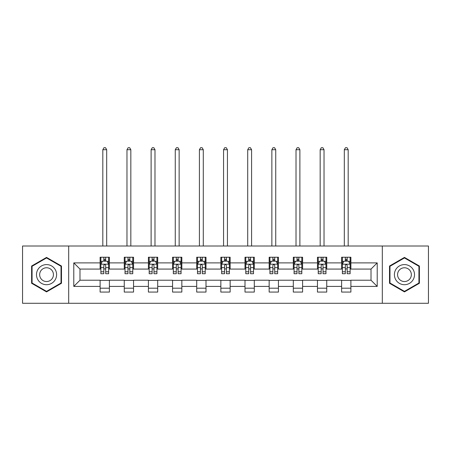 <?xml version="1.0" encoding="UTF-8"?>
<svg xmlns="http://www.w3.org/2000/svg" width="451" height="451" viewBox="0 0 451 451"><rect width="100%" height="100%" fill="white"/><g stroke="black" fill="none" stroke-linecap="round" stroke-linejoin="round"><path stroke-width="0.68" d="M382.318 303.292L428.45 303.292L428.45 246.009L382.318 246.009L382.318 303.292L68.682 303.292L68.682 246.009L22.55 246.009L22.55 303.292L68.682 303.292M382.318 246.009L68.682 246.009M350.895 262.888L350.895 257.233L341.604 257.233L341.604 262.888L326.744 262.888L326.744 257.233L317.453 257.233L317.453 262.888L302.593 262.888L302.593 257.233L293.302 257.233L293.302 262.888L278.442 262.888L278.442 257.233L269.157 257.233L269.157 262.888L254.296 262.888L254.296 257.233L245.006 257.233L245.006 262.888L230.145 262.888L230.145 257.233L220.855 257.233L220.855 262.888L205.994 262.888L205.994 257.233L196.704 257.233L196.704 262.888L181.843 262.888L181.843 257.233L172.558 257.233L172.558 262.888L157.698 262.888L157.698 257.233L148.407 257.233L148.407 262.888L133.547 262.888L133.547 257.233L124.256 257.233L124.256 262.888L109.396 262.888L109.396 257.233L100.105 257.233L100.105 262.888L73.789 262.888L73.789 286.413L79.985 280.223L100.105 280.223L100.105 292.068L109.396 292.068L109.396 280.223L124.256 280.223L124.256 292.068L133.547 292.068L133.547 280.223L148.407 280.223L148.407 292.068L157.698 292.068L157.698 280.223L172.558 280.223L172.558 292.068L181.843 292.068L181.843 280.223L196.704 280.223L196.704 292.068L205.994 292.068L205.994 280.223L220.855 280.223L220.855 292.068L230.145 292.068L230.145 280.223L245.006 280.223L245.006 292.068L254.296 292.068L254.296 280.223L269.157 280.223L269.157 292.068L278.442 292.068L278.442 280.223L293.302 280.223L293.302 292.068L302.593 292.068L302.593 280.223L317.453 280.223L317.453 292.068L326.744 292.068L326.744 280.223L341.604 280.223L341.604 292.068L350.895 292.068L350.895 280.223L371.015 280.223L371.015 269.078L350.895 269.078L350.895 262.888L377.211 262.888L377.211 286.413L350.895 286.413M341.604 286.413L326.744 286.413M317.453 286.413L302.593 286.413M293.302 286.413L278.442 286.413M269.157 286.413L254.296 286.413M245.006 286.413L230.145 286.413M220.855 286.413L205.994 286.413M196.704 286.413L181.843 286.413M172.558 286.413L157.698 286.413M148.407 286.413L133.547 286.413M124.256 286.413L109.396 286.413M100.105 286.413L73.789 286.413M341.604 262.888L341.604 269.078L326.744 269.078L326.744 262.888M317.453 262.888L317.453 269.078L302.593 269.078L302.593 262.888M293.302 262.888L293.302 269.078L278.442 269.078L278.442 262.888M269.157 262.888L269.157 269.078L254.296 269.078L254.296 262.888M245.006 262.888L245.006 269.078L230.145 269.078L230.145 262.888M220.855 262.888L220.855 269.078L205.994 269.078L205.994 262.888M196.704 262.888L196.704 269.078L181.843 269.078L181.843 262.888M172.558 262.888L172.558 269.078L157.698 269.078L157.698 262.888M148.407 262.888L148.407 269.078L133.547 269.078L133.547 262.888M124.256 262.888L124.256 269.078L109.396 269.078L109.396 262.888M100.105 262.888L100.105 269.078L79.985 269.078L73.789 262.888M79.985 269.078L79.985 280.223M377.211 286.413L371.015 280.223M371.015 269.078L377.211 262.888M100.105 261.106L100.883 261.106M103.82 261.106L105.681 261.106M108.623 261.106L109.396 261.106M100.105 268.926L100.883 268.926M103.82 268.926L105.681 268.926M108.623 268.926L109.396 268.926M100.105 280.381L109.396 280.381M100.105 288.195L109.396 288.195M124.256 280.381L133.547 280.381M124.256 288.195L133.547 288.195M124.256 261.106L125.028 261.106M127.971 261.106L129.832 261.106M132.769 261.106L133.547 261.106M124.256 268.926L125.028 268.926M127.971 268.926L129.832 268.926M132.769 268.926L133.547 268.926M148.407 280.381L157.698 280.381M148.407 288.195L157.698 288.195M148.407 261.106L149.18 261.106M152.122 261.106L153.983 261.106M156.92 261.106L157.698 261.106M148.407 268.926L149.18 268.926M152.122 268.926L153.983 268.926M156.92 268.926L157.698 268.926M172.558 280.381L181.843 280.381M172.558 288.195L181.843 288.195M172.558 261.106L173.331 261.106M176.273 261.106L178.128 261.106M181.071 261.106L181.843 261.106M172.558 268.926L173.331 268.926M176.273 268.926L178.128 268.926M181.071 268.926L181.843 268.926M196.704 280.381L205.994 280.381M196.704 288.195L205.994 288.195M196.704 261.106L197.482 261.106M200.419 261.106L202.279 261.106M205.222 261.106L205.994 261.106M196.704 268.926L197.482 268.926M200.419 268.926L202.279 268.926M205.222 268.926L205.994 268.926M220.855 280.381L230.145 280.381M220.855 288.195L230.145 288.195M220.855 261.106L221.633 261.106M224.57 261.106L226.43 261.106M229.367 261.106L230.145 261.106M220.855 268.926L221.633 268.926M224.57 268.926L226.43 268.926M229.367 268.926L230.145 268.926M245.006 280.381L254.296 280.381M245.006 288.195L254.296 288.195M245.006 261.106L245.778 261.106M248.721 261.106L250.581 261.106M253.518 261.106L254.296 261.106M245.006 268.926L245.778 268.926M248.721 268.926L250.581 268.926M253.518 268.926L254.296 268.926M269.157 280.381L278.442 280.381M269.157 288.195L278.442 288.195M269.157 261.106L269.929 261.106M272.872 261.106L274.727 261.106M277.669 261.106L278.442 261.106M269.157 268.926L269.929 268.926M272.872 268.926L274.727 268.926M277.669 268.926L278.442 268.926M293.302 280.381L302.593 280.381M293.302 288.195L302.593 288.195M293.302 261.106L294.08 261.106M297.017 261.106L298.878 261.106M301.82 261.106L302.593 261.106M293.302 268.926L294.08 268.926M297.017 268.926L298.878 268.926M301.82 268.926L302.593 268.926M317.453 280.381L326.744 280.381M317.453 288.195L326.744 288.195M317.453 261.106L318.231 261.106M321.168 261.106L323.029 261.106M325.972 261.106L326.744 261.106M317.453 268.926L318.231 268.926M321.168 268.926L323.029 268.926M325.972 268.926L326.744 268.926M341.604 280.381L350.895 280.381M341.604 288.195L350.895 288.195M341.604 261.106L342.377 261.106M345.319 261.106L347.18 261.106M350.117 261.106L350.895 261.106M341.604 268.926L342.377 268.926M345.319 268.926L347.18 268.926M350.117 268.926L350.895 268.926M46.543 291.898L61.483 283.273L61.483 266.028L46.543 257.403L31.604 266.028L31.604 283.273L46.543 291.898M419.396 266.028L404.457 257.403L389.517 266.028L389.517 283.273L404.457 291.898L419.396 283.273L419.396 266.028M105.681 259.246L103.82 259.246M108.623 271.784L105.681 271.784L105.681 273.723L108.623 273.723L108.623 264.28L107.073 261.185L102.428 261.185L100.883 264.28L100.883 273.723L103.82 273.723L103.82 271.784L100.883 271.784M100.883 264.28L100.883 257.233M108.623 264.28L108.623 257.233M103.82 261.185L103.82 257.233M105.681 257.233L105.681 261.185M105.681 271.784L105.681 265.442C105.06 264.247 104.44 264.247 103.82 265.442L103.82 271.784M106.684 246.009L106.684 149.721L102.817 149.721L102.817 246.009M102.817 149.721L103.978 147.708L105.528 147.708L106.684 149.721M55.259 279.682A10.063 10.063 0 0 0 51.577 265.938A10.063 10.063 0 0 0 37.833 269.619A10.063 10.063 0 0 0 41.515 283.363A10.063 10.063 0 0 0 55.259 279.682M52.513 278.098A6.889 6.889 0 0 0 49.988 268.683A6.889 6.889 0 0 0 40.579 271.209A6.889 6.889 0 0 0 43.099 280.618A6.889 6.889 0 0 0 52.513 278.098M32.072 283.008L32.072 266.293L46.543 257.938L61.02 266.293L61.02 283.008L46.543 291.363L32.072 283.008M404.457 264.59A10.063 10.063 0 0 0 394.394 274.653A10.063 10.063 0 0 0 404.457 284.711A10.063 10.063 0 0 0 414.52 274.653A10.063 10.063 0 0 0 404.457 264.59M404.457 267.764A6.889 6.889 0 0 0 397.568 274.653A6.889 6.889 0 0 0 404.457 281.542A6.889 6.889 0 0 0 411.346 274.653A6.889 6.889 0 0 0 404.457 267.764M418.928 283.008L404.457 291.363L389.98 283.008L389.98 266.293L404.457 257.938L418.928 266.293L418.928 283.008M129.832 259.246L127.971 259.246M132.769 271.784L129.832 271.784L129.832 273.723L132.769 273.723L132.769 264.28L131.224 261.185L126.579 261.185L125.028 264.28L125.028 273.723L127.971 273.723L127.971 271.784L125.028 271.784M125.028 264.28L125.028 257.233M132.769 264.28L132.769 257.233M127.971 261.185L127.971 257.233M129.832 257.233L129.832 261.185M129.832 271.784L129.832 265.442C129.212 264.247 128.591 264.247 127.971 265.442L127.971 271.784M130.835 246.009L130.835 149.721L126.968 149.721L126.968 246.009M126.968 149.721L128.129 147.708L129.674 147.708L130.835 149.721M153.983 259.246L152.122 259.246M156.92 271.784L153.983 271.784L153.983 273.723L156.92 273.723L156.92 264.28L155.375 261.185L150.73 261.185L149.18 264.28L149.18 273.723L152.122 273.723L152.122 271.784L149.18 271.784M149.18 264.28L149.18 257.233M156.92 264.28L156.92 257.233M152.122 261.185L152.122 257.233M153.983 257.233L153.983 261.185M153.983 271.784L153.983 265.442C153.363 264.247 152.742 264.247 152.122 265.442L152.122 271.784M154.986 246.009L154.986 149.721L151.113 149.721L151.113 246.009M151.113 149.721L152.275 147.708L153.825 147.708L154.986 149.721M178.128 259.246L176.273 259.246M181.071 271.784L178.128 271.784L178.128 273.723L181.071 273.723L181.071 264.28L179.521 261.185L174.881 261.185L173.331 264.28L173.331 273.723L176.273 273.723L176.273 271.784L173.331 271.784M173.331 264.28L173.331 257.233M181.071 264.28L181.071 257.233M176.273 261.185L176.273 257.233M178.128 257.233L178.128 261.185M178.128 271.784L178.128 265.442C177.514 264.247 176.893 264.247 176.273 265.442L176.273 271.784M179.137 246.009L179.137 149.721L175.264 149.721L175.264 246.009M175.264 149.721L176.426 147.708L177.976 147.708L179.137 149.721M202.279 259.246L200.419 259.246M205.222 271.784L202.279 271.784L202.279 273.723L205.222 273.723L205.222 264.28L203.672 261.185L199.026 261.185L197.482 264.28L197.482 273.723L200.419 273.723L200.419 271.784L197.482 271.784M197.482 264.28L197.482 257.233M205.222 264.28L205.222 257.233M200.419 261.185L200.419 257.233M202.279 257.233L202.279 261.185M202.279 271.784L202.279 265.442C201.659 264.247 201.039 264.247 200.419 265.442L200.419 271.784M203.283 246.009L203.283 149.721L199.415 149.721L199.415 246.009M199.415 149.721L200.577 147.708L202.127 147.708L203.283 149.721M226.43 259.246L224.57 259.246M229.367 271.784L226.43 271.784L226.43 273.723L229.367 273.723L229.367 264.28L227.823 261.185L223.177 261.185L221.633 264.28L221.633 273.723L224.57 273.723L224.57 271.784L221.633 271.784M221.633 264.28L221.633 257.233M229.367 264.28L229.367 257.233M224.57 261.185L224.57 257.233M226.43 257.233L226.43 261.185M226.43 271.784L226.43 265.442C225.81 264.247 225.19 264.247 224.57 265.442L224.57 271.784M227.434 246.009L227.434 149.721L223.566 149.721L223.566 246.009M223.566 149.721L224.728 147.708L226.272 147.708L227.434 149.721M250.581 259.246L248.721 259.246M253.518 271.784L250.581 271.784L250.581 273.723L253.518 273.723L253.518 264.28L251.974 261.185L247.328 261.185L245.778 264.28L245.778 273.723L248.721 273.723L248.721 271.784L245.778 271.784M245.778 264.28L245.778 257.233M253.518 264.28L253.518 257.233M248.721 261.185L248.721 257.233M250.581 257.233L250.581 261.185M250.581 271.784L250.581 265.442C249.961 264.247 249.341 264.247 248.721 265.442L248.721 271.784M251.585 246.009L251.585 149.721L247.717 149.721L247.717 246.009M247.717 149.721L248.873 147.708L250.423 147.708L251.585 149.721M274.727 259.246L272.872 259.246M277.669 271.784L274.727 271.784L274.727 273.723L277.669 273.723L277.669 264.28L276.119 261.185L271.479 261.185L269.929 264.28L269.929 273.723L272.872 273.723L272.872 271.784L269.929 271.784M269.929 264.28L269.929 257.233M277.669 264.28L277.669 257.233M272.872 261.185L272.872 257.233M274.727 257.233L274.727 261.185M274.727 271.784L274.727 265.442C274.112 264.247 273.492 264.247 272.872 265.442L272.872 271.784M275.736 246.009L275.736 149.721L271.863 149.721L271.863 246.009M271.863 149.721L273.024 147.708L274.574 147.708L275.736 149.721M298.878 259.246L297.017 259.246M301.82 271.784L298.878 271.784L298.878 273.723L301.82 273.723L301.82 264.28L300.27 261.185L295.625 261.185L294.08 264.28L294.08 273.723L297.017 273.723L297.017 271.784L294.08 271.784M294.08 264.28L294.08 257.233M301.82 264.28L301.82 257.233M297.017 261.185L297.017 257.233M298.878 257.233L298.878 261.185M298.878 271.784L298.878 265.442C298.258 264.247 297.637 264.247 297.017 265.442L297.017 271.784M299.887 246.009L299.887 149.721L296.014 149.721L296.014 246.009M296.014 149.721L297.175 147.708L298.725 147.708L299.887 149.721M323.029 259.246L321.168 259.246M325.972 271.784L323.029 271.784L323.029 273.723L325.972 273.723L325.972 264.28L324.421 261.185L319.776 261.185L318.231 264.28L318.231 273.723L321.168 273.723L321.168 271.784L318.231 271.784M318.231 264.28L318.231 257.233M325.972 264.28L325.972 257.233M321.168 261.185L321.168 257.233M323.029 257.233L323.029 261.185M323.029 271.784L323.029 265.442C322.409 264.247 321.788 264.247 321.168 265.442L321.168 271.784M324.032 246.009L324.032 149.721L320.165 149.721L320.165 246.009M320.165 149.721L321.326 147.708L322.871 147.708L324.032 149.721M347.18 259.246L345.319 259.246M350.117 271.784L347.18 271.784L347.18 273.723L350.117 273.723L350.117 264.28L348.572 261.185L343.927 261.185L342.377 264.28L342.377 273.723L345.319 273.723L345.319 271.784L342.377 271.784M342.377 264.28L342.377 257.233M350.117 264.28L350.117 257.233M345.319 261.185L345.319 257.233M347.18 257.233L347.18 261.185M347.18 271.784L347.18 265.442C346.56 264.247 345.94 264.247 345.319 265.442L345.319 271.784M348.183 246.009L348.183 149.721L344.316 149.721L344.316 246.009M344.316 149.721L345.472 147.708L347.022 147.708L348.183 149.721M108.584 264.201L100.923 264.201M100.883 261.366L102.338 261.366M107.169 261.366L108.623 261.366M103.82 267.629L100.883 267.629M108.623 267.629L105.681 267.629M105.681 260.233L103.82 260.233M132.735 264.201L125.068 264.201M125.028 261.366L126.489 261.366M131.314 261.366L132.769 261.366M127.971 267.629L125.028 267.629M132.769 267.629L129.832 267.629M129.832 260.233L127.971 260.233M156.88 264.201L149.219 264.201M149.18 261.366L150.634 261.366M155.465 261.366L156.92 261.366M152.122 267.629L149.18 267.629M156.92 267.629L153.983 267.629M153.983 260.233L152.122 260.233M181.031 264.201L173.37 264.201M173.331 261.366L174.785 261.366M179.616 261.366L181.071 261.366M176.273 267.629L173.331 267.629M181.071 267.629L178.128 267.629M178.128 260.233L176.273 260.233M205.182 264.201L197.521 264.201M197.482 261.366L198.936 261.366M203.767 261.366L205.222 261.366M200.419 267.629L197.482 267.629M205.222 267.629L202.279 267.629M202.279 260.233L200.419 260.233M229.333 264.201L221.666 264.201M221.633 261.366L223.087 261.366M227.913 261.366L229.367 261.366M224.57 267.629L221.633 267.629M229.367 267.629L226.43 267.629M226.43 260.233L224.57 260.233M253.479 264.201L245.818 264.201M245.778 261.366L247.233 261.366M252.064 261.366L253.518 261.366M248.721 267.629L245.778 267.629M253.518 267.629L250.581 267.629M250.581 260.233L248.721 260.233M277.63 264.201L269.969 264.201M269.929 261.366L271.384 261.366M276.215 261.366L277.669 261.366M272.872 267.629L269.929 267.629M277.669 267.629L274.727 267.629M274.727 260.233L272.872 260.233M301.781 264.201L294.12 264.201M294.08 261.366L295.535 261.366M300.366 261.366L301.82 261.366M297.017 267.629L294.08 267.629M301.82 267.629L298.878 267.629M298.878 260.233L297.017 260.233M325.932 264.201L318.265 264.201M318.231 261.366L319.686 261.366M324.511 261.366L325.972 261.366M321.168 267.629L318.231 267.629M325.972 267.629L323.029 267.629M323.029 260.233L321.168 260.233M350.077 264.201L342.416 264.201M342.377 261.366L343.831 261.366M348.662 261.366L350.117 261.366M345.319 267.629L342.377 267.629M350.117 267.629L347.18 267.629M347.18 260.233L345.319 260.233"/></g></svg>
